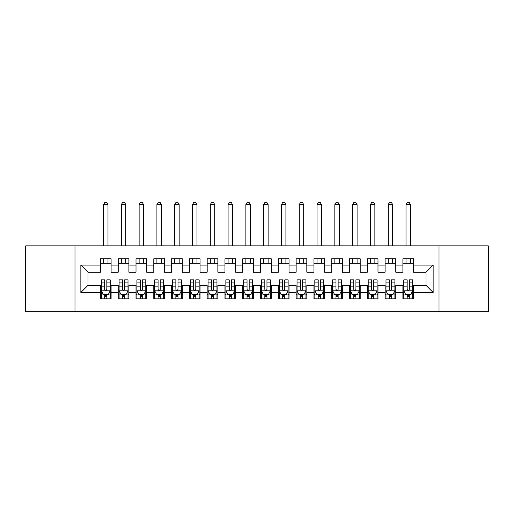 <?xml version="1.0" encoding="UTF-8"?>
<svg xmlns="http://www.w3.org/2000/svg" width="514" height="514" viewBox="0 0 514 514"><rect width="100%" height="100%" fill="white"/><g stroke="black" fill="none" stroke-linecap="round" stroke-linejoin="round"><path stroke-width="0.77" d="M439.014 311.709L488.3 311.709L488.3 245.878L439.014 245.878L439.014 311.709L74.986 311.709L74.986 245.878L25.7 245.878L25.7 311.709L74.986 311.709M439.014 245.878L74.986 245.878M80.859 292.498L80.859 265.096L100.429 265.096L100.429 272.214L87.971 272.214L87.971 285.379L80.859 292.498L100.429 292.498L100.429 298.814L111.101 298.814L111.101 292.498L118.22 292.498L118.22 298.814L128.898 298.814L128.898 292.498L136.011 292.498L136.011 298.814L146.689 298.814L146.689 292.498L153.802 292.498L153.802 298.814L164.48 298.814L164.48 292.498L171.599 292.498L171.599 298.814L182.271 298.814L182.271 292.498L189.39 292.498L189.39 298.814L200.062 298.814L200.062 292.498L207.181 292.498L207.181 298.814L217.859 298.814L217.859 292.498L224.971 292.498L224.971 298.814L235.65 298.814L235.65 292.498L242.769 292.498L242.769 298.814L253.441 298.814L253.441 292.498L260.559 292.498L260.559 298.814L271.231 298.814L271.231 292.498L278.35 292.498L278.35 298.814L289.029 298.814L289.029 292.498L296.141 292.498L296.141 298.814L306.819 298.814L306.819 292.498L313.938 292.498L313.938 298.814L324.61 298.814L324.61 292.498L331.729 292.498L331.729 298.814L342.401 298.814L342.401 292.498L349.52 292.498L349.52 298.814L360.198 298.814L360.198 292.498L367.311 292.498L367.311 298.814L377.989 298.814L377.989 292.498L385.102 292.498L385.102 298.814L395.78 298.814L395.78 292.498L402.899 292.498L402.899 298.814L413.571 298.814L413.571 285.379L426.029 285.379L426.029 272.214L413.571 272.214L413.571 265.096L433.141 265.096L433.141 292.498L413.571 292.498M413.571 265.096L413.571 258.78L402.899 258.78L402.899 265.096L395.78 265.096L395.78 258.78L385.102 258.78L385.102 265.096L377.989 265.096L377.989 258.78L367.311 258.78L367.311 265.096L360.198 265.096L360.198 258.78L349.52 258.78L349.52 265.096L342.401 265.096L342.401 258.78L331.729 258.78L331.729 265.096L324.61 265.096L324.61 258.78L313.938 258.78L313.938 265.096L306.819 265.096L306.819 258.78L296.141 258.78L296.141 265.096L289.029 265.096L289.029 258.78L278.35 258.78L278.35 265.096L271.231 265.096L271.231 258.78L260.559 258.78L260.559 265.096L253.441 265.096L253.441 258.78L242.769 258.78L242.769 265.096L235.65 265.096L235.65 258.78L224.971 258.78L224.971 265.096L217.859 265.096L217.859 258.78L207.181 258.78L207.181 265.096L200.062 265.096L200.062 258.78L189.39 258.78L189.39 265.096L182.271 265.096L182.271 258.78L171.599 258.78L171.599 265.096L164.48 265.096L164.48 258.78L153.802 258.78L153.802 265.096L146.689 265.096L146.689 258.78L136.011 258.78L136.011 265.096L128.898 265.096L128.898 258.78L118.22 258.78L118.22 265.096L111.101 265.096L111.101 258.78L100.429 258.78L100.429 265.096M395.78 292.498L395.78 285.379L402.899 285.379L402.899 292.498M433.141 265.096L426.029 272.214M377.989 292.498L377.989 285.379L385.102 285.379L385.102 292.498M402.899 265.096L402.899 272.214L395.78 272.214L395.78 265.096M360.198 292.498L360.198 285.379L367.311 285.379L367.311 292.498M385.102 265.096L385.102 272.214L377.989 272.214L377.989 265.096M342.401 292.498L342.401 285.379L349.52 285.379L349.52 292.498M367.311 265.096L367.311 272.214L360.198 272.214L360.198 265.096M324.61 292.498L324.61 285.379L331.729 285.379L331.729 292.498M349.52 265.096L349.52 272.214L342.401 272.214L342.401 265.096M306.819 292.498L306.819 285.379L313.938 285.379L313.938 292.498M331.729 265.096L331.729 272.214L324.61 272.214L324.61 265.096M289.029 292.498L289.029 285.379L296.141 285.379L296.141 292.498M313.938 265.096L313.938 272.214L306.819 272.214L306.819 265.096M271.231 292.498L271.231 285.379L278.35 285.379L278.35 292.498M296.141 265.096L296.141 272.214L289.029 272.214L289.029 265.096M253.441 292.498L253.441 285.379L260.559 285.379L260.559 292.498M278.35 265.096L278.35 272.214L271.231 272.214L271.231 265.096M235.65 292.498L235.65 285.379L242.769 285.379L242.769 292.498M260.559 265.096L260.559 272.214L253.441 272.214L253.441 265.096M217.859 292.498L217.859 285.379L224.971 285.379L224.971 292.498M242.769 265.096L242.769 272.214L235.65 272.214L235.65 265.096M200.062 292.498L200.062 285.379L207.181 285.379L207.181 292.498M224.971 265.096L224.971 272.214L217.859 272.214L217.859 265.096M182.271 292.498L182.271 285.379L189.39 285.379L189.39 292.498M207.181 265.096L207.181 272.214L200.062 272.214L200.062 265.096M164.48 292.498L164.48 285.379L171.599 285.379L171.599 292.498M189.39 265.096L189.39 272.214L182.271 272.214L182.271 265.096M146.689 292.498L146.689 285.379L153.802 285.379L153.802 292.498M171.599 265.096L171.599 272.214L164.48 272.214L164.48 265.096M128.898 292.498L128.898 285.379L136.011 285.379L136.011 292.498M153.802 265.096L153.802 272.214L146.689 272.214L146.689 265.096M111.101 292.498L111.101 285.379L118.22 285.379L118.22 292.498M136.011 265.096L136.011 272.214L128.898 272.214L128.898 265.096M87.971 285.379L100.429 285.379L100.429 292.498M118.22 265.096L118.22 272.214L111.101 272.214L111.101 265.096M402.899 263.226L413.571 263.226M385.102 263.226L395.78 263.226M367.311 263.226L377.989 263.226M349.52 263.226L360.198 263.226M331.729 263.226L342.401 263.226M313.938 263.226L324.61 263.226M296.141 263.226L306.819 263.226M278.35 263.226L289.029 263.226M260.559 263.226L271.231 263.226M242.769 263.226L253.441 263.226M224.971 263.226L235.65 263.226M207.181 263.226L217.859 263.226M189.39 263.226L200.062 263.226M171.599 263.226L182.271 263.226M153.802 263.226L164.48 263.226M136.011 263.226L146.689 263.226M118.22 263.226L128.898 263.226M100.429 263.226L111.101 263.226M100.429 294.361L101.316 294.361M110.214 294.361L111.101 294.361M118.22 294.361L119.107 294.361M128.005 294.361L128.898 294.361M136.011 294.361L136.904 294.361M145.796 294.361L146.689 294.361M153.802 294.361L154.695 294.361M163.593 294.361L164.48 294.361M171.599 294.361L172.486 294.361M181.384 294.361L182.271 294.361M189.39 294.361L190.276 294.361M199.175 294.361L200.062 294.361M207.181 294.361L208.074 294.361M216.966 294.361L217.859 294.361M224.971 294.361L225.864 294.361M234.757 294.361L235.65 294.361M242.769 294.361L243.655 294.361M252.554 294.361L253.441 294.361M260.559 294.361L261.446 294.361M270.345 294.361L271.231 294.361M278.35 294.361L279.243 294.361M288.136 294.361L289.029 294.361M296.141 294.361L297.034 294.361M305.926 294.361L306.819 294.361M313.938 294.361L314.825 294.361M323.724 294.361L324.61 294.361M331.729 294.361L332.616 294.361M341.514 294.361L342.401 294.361M349.52 294.361L350.407 294.361M359.305 294.361L360.198 294.361M367.311 294.361L368.204 294.361M377.096 294.361L377.989 294.361M385.102 294.361L385.995 294.361M394.893 294.361L395.78 294.361M402.899 294.361L403.786 294.361M412.684 294.361L413.571 294.361M80.859 265.096L87.971 272.214M426.029 285.379L433.141 292.498M104.695 296.501L106.835 296.501M101.316 282.096L104.695 282.096L104.695 279.86L101.316 279.86L101.316 290.718L103.096 294.278L108.435 294.278L110.214 290.718L110.214 279.86L106.835 279.86L106.835 282.096L110.214 282.096M110.214 290.718L110.214 298.814M101.316 290.718L101.316 298.814M106.835 294.278L106.835 298.814M104.695 298.814L104.695 294.278M104.695 282.096L104.695 289.382C105.409 290.751 106.122 290.751 106.835 289.382L106.835 282.096M104.695 294.361L106.835 294.361M107.991 263.226L107.991 258.78M107.991 245.878L107.991 204.604L103.539 204.604L103.539 245.878M103.539 263.226L103.539 258.78M103.539 204.604L104.875 202.291L106.655 202.291L107.991 204.604M122.493 296.501L124.626 296.501M119.107 282.096L122.493 282.096L122.493 279.86L119.107 279.86L119.107 290.718L120.886 294.278L126.226 294.278L128.005 290.718L128.005 279.86L124.626 279.86L124.626 282.096L128.005 282.096M128.005 290.718L128.005 298.814M119.107 290.718L119.107 298.814M124.626 294.278L124.626 298.814M122.493 298.814L122.493 294.278M122.493 282.096L122.493 289.382C123.199 290.751 123.913 290.751 124.626 289.382L124.626 282.096M122.493 294.361L124.626 294.361M125.782 263.226L125.782 258.78M125.782 245.878L125.782 204.604L121.336 204.604L121.336 245.878M121.336 263.226L121.336 258.78M121.336 204.604L122.666 202.291L124.446 202.291L125.782 204.604M140.283 296.501L142.417 296.501M136.904 282.096L140.283 282.096L140.283 279.86L136.904 279.86L136.904 290.718L138.684 294.278L144.016 294.278L145.796 290.718L145.796 279.86L142.417 279.86L142.417 282.096L145.796 282.096M145.796 290.718L145.796 298.814M136.904 290.718L136.904 298.814M142.417 294.278L142.417 298.814M140.283 298.814L140.283 294.278M140.283 282.096L140.283 289.382C140.99 290.751 141.703 290.751 142.417 289.382L142.417 282.096M140.283 294.361L142.417 294.361M143.573 263.226L143.573 258.78M143.573 245.878L143.573 204.604L139.127 204.604L139.127 245.878M139.127 263.226L139.127 258.78M139.127 204.604L140.463 202.291L142.237 202.291L143.573 204.604M158.074 296.501L160.207 296.501M154.695 282.096L158.074 282.096L158.074 279.86L154.695 279.86L154.695 290.718L156.474 294.278L161.814 294.278L163.593 290.718L163.593 279.86L160.207 279.86L160.207 282.096L163.593 282.096M163.593 290.718L163.593 298.814M154.695 290.718L154.695 298.814M160.207 294.278L160.207 298.814M158.074 298.814L158.074 294.278M158.074 282.096L158.074 289.382C158.787 290.751 159.494 290.751 160.207 289.382L160.207 282.096M158.074 294.361L160.207 294.361M161.364 263.226L161.364 258.78M161.364 245.878L161.364 204.604L156.918 204.604L156.918 245.878M156.918 263.226L156.918 258.78M156.918 204.604L158.254 202.291L160.034 202.291L161.364 204.604M175.865 296.501L178.005 296.501M172.486 282.096L175.865 282.096L175.865 279.86L172.486 279.86L172.486 290.718L174.265 294.278L179.604 294.278L181.384 290.718L181.384 279.86L178.005 279.86L178.005 282.096L181.384 282.096M181.384 290.718L181.384 298.814M172.486 290.718L172.486 298.814M178.005 294.278L178.005 298.814M175.865 298.814L175.865 294.278M175.865 282.096L175.865 289.382C176.578 290.751 177.291 290.751 178.005 289.382L178.005 282.096M175.865 294.361L178.005 294.361M179.161 263.226L179.161 258.78M179.161 245.878L179.161 204.604L174.709 204.604L174.709 245.878M174.709 263.226L174.709 258.78M174.709 204.604L176.045 202.291L177.825 202.291L179.161 204.604M193.662 296.501L195.795 296.501M190.276 282.096L193.662 282.096L193.662 279.86L190.276 279.86L190.276 290.718L192.056 294.278L197.395 294.278L199.175 290.718L199.175 279.86L195.795 279.86L195.795 282.096L199.175 282.096M199.175 290.718L199.175 298.814M190.276 290.718L190.276 298.814M195.795 294.278L195.795 298.814M193.662 298.814L193.662 294.278M193.662 282.096L193.662 289.382C194.369 290.751 195.082 290.751 195.795 289.382L195.795 282.096M193.662 294.361L195.795 294.361M196.952 263.226L196.952 258.78M196.952 245.878L196.952 204.604L192.506 204.604L192.506 245.878M192.506 263.226L192.506 258.78M192.506 204.604L193.836 202.291L195.616 202.291L196.952 204.604M211.453 296.501L213.586 296.501M208.074 282.096L211.453 282.096L211.453 279.86L208.074 279.86L208.074 290.718L209.853 294.278L215.186 294.278L216.966 290.718L216.966 279.86L213.586 279.86L213.586 282.096L216.966 282.096M216.966 290.718L216.966 298.814M208.074 290.718L208.074 298.814M213.586 294.278L213.586 298.814M211.453 298.814L211.453 294.278M211.453 282.096L211.453 289.382C212.16 290.751 212.873 290.751 213.586 289.382L213.586 282.096M211.453 294.361L213.586 294.361M214.743 263.226L214.743 258.78M214.743 245.878L214.743 204.604L210.297 204.604L210.297 245.878M210.297 263.226L210.297 258.78M210.297 204.604L211.627 202.291L213.406 202.291L214.743 204.604M229.244 296.501L231.377 296.501M225.864 282.096L229.244 282.096L229.244 279.86L225.864 279.86L225.864 290.718L227.644 294.278L232.983 294.278L234.757 290.718L234.757 279.86L231.377 279.86L231.377 282.096L234.757 282.096M234.757 290.718L234.757 298.814M225.864 290.718L225.864 298.814M231.377 294.278L231.377 298.814M229.244 298.814L229.244 294.278M229.244 282.096L229.244 289.382C229.957 290.751 230.664 290.751 231.377 289.382L231.377 282.096M229.244 294.361L231.377 294.361M232.534 263.226L232.534 258.78M232.534 245.878L232.534 204.604L228.087 204.604L228.087 245.878M228.087 263.226L228.087 258.78M228.087 204.604L229.424 202.291L231.204 202.291L232.534 204.604M247.035 296.501L249.174 296.501M243.655 282.096L247.035 282.096L247.035 279.86L243.655 279.86L243.655 290.718L245.435 294.278L250.774 294.278L252.554 290.718L252.554 279.86L249.174 279.86L249.174 282.096L252.554 282.096M252.554 290.718L252.554 298.814M243.655 290.718L243.655 298.814M249.174 294.278L249.174 298.814M247.035 298.814L247.035 294.278M247.035 282.096L247.035 289.382C247.748 290.751 248.461 290.751 249.174 289.382L249.174 282.096M247.035 294.361L249.174 294.361M250.331 263.226L250.331 258.78M250.331 245.878L250.331 204.604L245.878 204.604L245.878 245.878M245.878 263.226L245.878 258.78M245.878 204.604L247.215 202.291L248.994 202.291L250.331 204.604M264.826 296.501L266.965 296.501M261.446 282.096L264.826 282.096L264.826 279.86L261.446 279.86L261.446 290.718L263.226 294.278L268.565 294.278L270.345 290.718L270.345 279.86L266.965 279.86L266.965 282.096L270.345 282.096M270.345 290.718L270.345 298.814M261.446 290.718L261.446 298.814M266.965 294.278L266.965 298.814M264.826 298.814L264.826 294.278M264.826 282.096L264.826 289.382C265.539 290.751 266.252 290.751 266.965 289.382L266.965 282.096M264.826 294.361L266.965 294.361M268.122 263.226L268.122 258.78M268.122 245.878L268.122 204.604L263.669 204.604L263.669 245.878M263.669 263.226L263.669 258.78M263.669 204.604L265.006 202.291L266.785 202.291L268.122 204.604M282.623 296.501L284.756 296.501M279.243 282.096L282.623 282.096L282.623 279.86L279.243 279.86L279.243 290.718L281.017 294.278L286.356 294.278L288.136 290.718L288.136 279.86L284.756 279.86L284.756 282.096L288.136 282.096M288.136 290.718L288.136 298.814M279.243 290.718L279.243 298.814M284.756 294.278L284.756 298.814M282.623 298.814L282.623 294.278M282.623 282.096L282.623 289.382C283.33 290.751 284.043 290.751 284.756 289.382L284.756 282.096M282.623 294.361L284.756 294.361M285.912 263.226L285.912 258.78M285.912 245.878L285.912 204.604L281.466 204.604L281.466 245.878M281.466 263.226L281.466 258.78M281.466 204.604L282.796 202.291L284.576 202.291L285.912 204.604M300.414 296.501L302.547 296.501M297.034 282.096L300.414 282.096L300.414 279.86L297.034 279.86L297.034 290.718L298.814 294.278L304.147 294.278L305.926 290.718L305.926 279.86L302.547 279.86L302.547 282.096L305.926 282.096M305.926 290.718L305.926 298.814M297.034 290.718L297.034 298.814M302.547 294.278L302.547 298.814M300.414 298.814L300.414 294.278M300.414 282.096L300.414 289.382C301.127 290.751 301.834 290.751 302.547 289.382L302.547 282.096M300.414 294.361L302.547 294.361M303.703 263.226L303.703 258.78M303.703 245.878L303.703 204.604L299.257 204.604L299.257 245.878M299.257 263.226L299.257 258.78M299.257 204.604L300.594 202.291L302.373 202.291L303.703 204.604M318.205 296.501L320.338 296.501M314.825 282.096L318.205 282.096L318.205 279.86L314.825 279.86L314.825 290.718L316.605 294.278L321.944 294.278L323.724 290.718L323.724 279.86L320.338 279.86L320.338 282.096L323.724 282.096M323.724 290.718L323.724 298.814M314.825 290.718L314.825 298.814M320.338 294.278L320.338 298.814M318.205 298.814L318.205 294.278M318.205 282.096L318.205 289.382C318.918 290.751 319.631 290.751 320.338 289.382L320.338 282.096M318.205 294.361L320.338 294.361M321.494 263.226L321.494 258.78M321.494 245.878L321.494 204.604L317.048 204.604L317.048 245.878M317.048 263.226L317.048 258.78M317.048 204.604L318.384 202.291L320.164 202.291L321.494 204.604M335.995 296.501L338.135 296.501M332.616 282.096L335.995 282.096L335.995 279.86L332.616 279.86L332.616 290.718L334.396 294.278L339.735 294.278L341.514 290.718L341.514 279.86L338.135 279.86L338.135 282.096L341.514 282.096M341.514 290.718L341.514 298.814M332.616 290.718L332.616 298.814M338.135 294.278L338.135 298.814M335.995 298.814L335.995 294.278M335.995 282.096L335.995 289.382C336.709 290.751 337.422 290.751 338.135 289.382L338.135 282.096M335.995 294.361L338.135 294.361M339.291 263.226L339.291 258.78M339.291 245.878L339.291 204.604L334.839 204.604L334.839 245.878M334.839 263.226L334.839 258.78M334.839 204.604L336.175 202.291L337.955 202.291L339.291 204.604M353.793 296.501L355.926 296.501M350.407 282.096L353.793 282.096L353.793 279.86L350.407 279.86L350.407 290.718L352.186 294.278L357.526 294.278L359.305 290.718L359.305 279.86L355.926 279.86L355.926 282.096L359.305 282.096M359.305 290.718L359.305 298.814M350.407 290.718L350.407 298.814M355.926 294.278L355.926 298.814M353.793 298.814L353.793 294.278M353.793 282.096L353.793 289.382C354.499 290.751 355.213 290.751 355.926 289.382L355.926 282.096M353.793 294.361L355.926 294.361M357.082 263.226L357.082 258.78M357.082 245.878L357.082 204.604L352.636 204.604L352.636 245.878M352.636 263.226L352.636 258.78M352.636 204.604L353.966 202.291L355.746 202.291L357.082 204.604M371.583 296.501L373.717 296.501M368.204 282.096L371.583 282.096L371.583 279.86L368.204 279.86L368.204 290.718L369.984 294.278L375.316 294.278L377.096 290.718L377.096 279.86L373.717 279.86L373.717 282.096L377.096 282.096M377.096 290.718L377.096 298.814M368.204 290.718L368.204 298.814M373.717 294.278L373.717 298.814M371.583 298.814L371.583 294.278M371.583 282.096L371.583 289.382C372.29 290.751 373.003 290.751 373.717 289.382L373.717 282.096M371.583 294.361L373.717 294.361M374.873 263.226L374.873 258.78M374.873 245.878L374.873 204.604L370.427 204.604L370.427 245.878M370.427 263.226L370.427 258.78M370.427 204.604L371.763 202.291L373.537 202.291L374.873 204.604M389.374 296.501L391.507 296.501M385.995 282.096L389.374 282.096L389.374 279.86L385.995 279.86L385.995 290.718L387.774 294.278L393.114 294.278L394.893 290.718L394.893 279.86L391.507 279.86L391.507 282.096L394.893 282.096M394.893 290.718L394.893 298.814M385.995 290.718L385.995 298.814M391.507 294.278L391.507 298.814M389.374 298.814L389.374 294.278M389.374 282.096L389.374 289.382C390.087 290.751 390.794 290.751 391.507 289.382L391.507 282.096M389.374 294.361L391.507 294.361M392.664 263.226L392.664 258.78M392.664 245.878L392.664 204.604L388.218 204.604L388.218 245.878M388.218 263.226L388.218 258.78M388.218 204.604L389.554 202.291L391.334 202.291L392.664 204.604M407.165 296.501L409.305 296.501M403.786 282.096L407.165 282.096L407.165 279.86L403.786 279.86L403.786 290.718L405.565 294.278L410.904 294.278L412.684 290.718L412.684 279.86L409.305 279.86L409.305 282.096L412.684 282.096M412.684 290.718L412.684 298.814M403.786 290.718L403.786 298.814M409.305 294.278L409.305 298.814M407.165 298.814L407.165 294.278M407.165 282.096L407.165 289.382C407.878 290.751 408.591 290.751 409.305 289.382L409.305 282.096M407.165 294.361L409.305 294.361M410.461 263.226L410.461 258.78M410.461 245.878L410.461 204.604L406.009 204.604L406.009 245.878M406.009 263.226L406.009 258.78M406.009 204.604L407.345 202.291L409.125 202.291L410.461 204.604M101.361 290.808L110.169 290.808M110.214 294.059L108.544 294.059M102.993 294.059L101.316 294.059M106.835 286.863L110.214 286.863M101.316 286.863L104.695 286.863M104.695 295.364L106.835 295.364M119.152 290.808L127.96 290.808M128.005 294.059L126.335 294.059M120.784 294.059L119.107 294.059M124.626 286.863L128.005 286.863M119.107 286.863L122.493 286.863M122.493 295.364L124.626 295.364M136.949 290.808L145.751 290.808M145.796 294.059L144.126 294.059M138.574 294.059L136.904 294.059M142.417 286.863L145.796 286.863M136.904 286.863L140.283 286.863M140.283 295.364L142.417 295.364M154.74 290.808L163.548 290.808M163.593 294.059L161.916 294.059M156.365 294.059L154.695 294.059M160.207 286.863L163.593 286.863M154.695 286.863L158.074 286.863M158.074 295.364L160.207 295.364M172.531 290.808L181.339 290.808M181.384 294.059L179.707 294.059M174.156 294.059L172.486 294.059M178.005 286.863L181.384 286.863M172.486 286.863L175.865 286.863M175.865 295.364L178.005 295.364M190.321 290.808L199.13 290.808M199.175 294.059L197.504 294.059M191.953 294.059L190.276 294.059M195.795 286.863L199.175 286.863M190.276 286.863L193.662 286.863M193.662 295.364L195.795 295.364M208.119 290.808L216.921 290.808M216.966 294.059L215.295 294.059M209.744 294.059L208.074 294.059M213.586 286.863L216.966 286.863M208.074 286.863L211.453 286.863M211.453 295.364L213.586 295.364M225.909 290.808L234.718 290.808M234.757 294.059L233.086 294.059M227.535 294.059L225.864 294.059M231.377 286.863L234.757 286.863M225.864 286.863L229.244 286.863M229.244 295.364L231.377 295.364M243.7 290.808L252.509 290.808M252.554 294.059L250.877 294.059M245.326 294.059L243.655 294.059M249.174 286.863L252.554 286.863M243.655 286.863L247.035 286.863M247.035 295.364L249.174 295.364M261.491 290.808L270.3 290.808M270.345 294.059L268.674 294.059M263.123 294.059L261.446 294.059M266.965 286.863L270.345 286.863M261.446 286.863L264.826 286.863M264.826 295.364L266.965 295.364M279.282 290.808L288.091 290.808M288.136 294.059L286.465 294.059M280.914 294.059L279.243 294.059M284.756 286.863L288.136 286.863M279.243 286.863L282.623 286.863M282.623 295.364L284.756 295.364M297.079 290.808L305.881 290.808M305.926 294.059L304.256 294.059M298.705 294.059L297.034 294.059M302.547 286.863L305.926 286.863M297.034 286.863L300.414 286.863M300.414 295.364L302.547 295.364M314.87 290.808L323.679 290.808M323.724 294.059L322.047 294.059M316.495 294.059L314.825 294.059M320.338 286.863L323.724 286.863M314.825 286.863L318.205 286.863M318.205 295.364L320.338 295.364M332.661 290.808L341.469 290.808M341.514 294.059L339.844 294.059M334.293 294.059L332.616 294.059M338.135 286.863L341.514 286.863M332.616 286.863L335.995 286.863M335.995 295.364L338.135 295.364M350.452 290.808L359.26 290.808M359.305 294.059L357.635 294.059M352.084 294.059L350.407 294.059M355.926 286.863L359.305 286.863M350.407 286.863L353.793 286.863M353.793 295.364L355.926 295.364M368.249 290.808L377.051 290.808M377.096 294.059L375.426 294.059M369.874 294.059L368.204 294.059M373.717 286.863L377.096 286.863M368.204 286.863L371.583 286.863M371.583 295.364L373.717 295.364M386.04 290.808L394.848 290.808M394.893 294.059L393.216 294.059M387.665 294.059L385.995 294.059M391.507 286.863L394.893 286.863M385.995 286.863L389.374 286.863M389.374 295.364L391.507 295.364M403.831 290.808L412.639 290.808M412.684 294.059L411.007 294.059M405.456 294.059L403.786 294.059M409.305 286.863L412.684 286.863M403.786 286.863L407.165 286.863M407.165 295.364L409.305 295.364"/></g></svg>
